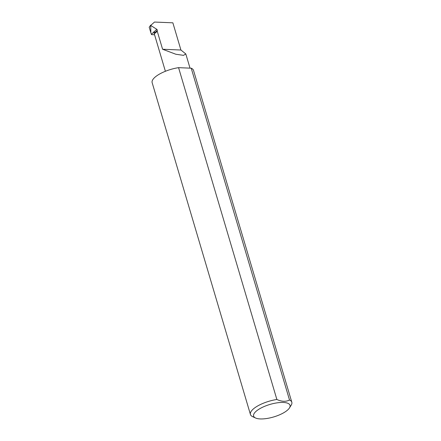 <?xml version="1.0" encoding="UTF-8"?>
<svg xmlns="http://www.w3.org/2000/svg" width="441" height="441" viewBox="0 0 441 441"><rect width="100%" height="100%" fill="white"/><g stroke="black" fill="none" stroke-linecap="round" stroke-linejoin="round"><path stroke-width="0.66" d="M157.31 30.357L154.449 33.163L154.295 32.904L154.311 31.686L156.764 29.282L157.283 29.966L157.178 30.991L162.586 49.249L175.843 54.243L183.511 55.357L185.81 53.945L180.92 50.02L162.586 49.249M286.022 411.288A18.985 6.527 163.5 0 0 289.439 407.964A18.985 6.527 163.5 0 0 280.233 402.506A18.985 6.527 163.5 0 0 257.616 410.097A18.985 6.527 163.5 0 0 255.554 417.996A18.985 6.527 163.5 0 0 286.022 411.288M255.554 417.996L252.643 416.662A21.576 7.414 -16.5 0 1 250.438 414.485A21.576 7.414 -16.5 0 1 254.986 407.682A21.576 7.414 -16.5 0 1 276.865 399.48C281.683 401.701 285.9 401.878 289.517 400.015A21.576 7.414 -16.5 0 1 291.815 402.231A21.576 7.414 -16.5 0 1 291.148 405.257L289.439 407.964M289.517 400.015L191.223 68.195A21.576 7.414 -16.5 0 1 193.527 70.411L291.815 402.231M250.438 414.485L152.151 82.665A21.576 7.414 -16.5 0 1 156.698 75.863A21.576 7.414 -16.5 0 1 178.572 67.66L276.865 399.48M165.386 71.282L154.069 33.081A12.254 4.212 163.5 0 1 154.416 31.41L151.412 34.359A38.94 13.384 163.5 0 0 151.566 34.63L154.565 34.756M180.92 50.02L172.866 22.822L154.51 22.05L150.679 25.418L156.764 29.282M150.475 25.407L149.284 27.182M151.412 34.359L150.85 32.75L150.728 25.159M154.416 31.41L154.311 31.686M191.223 68.195L178.572 67.66M154.449 33.163C155.094 33.417 156.004 32.689 157.178 30.991M185.81 53.945L190.016 68.14M150.85 32.75L149.185 27.138"/></g></svg>
